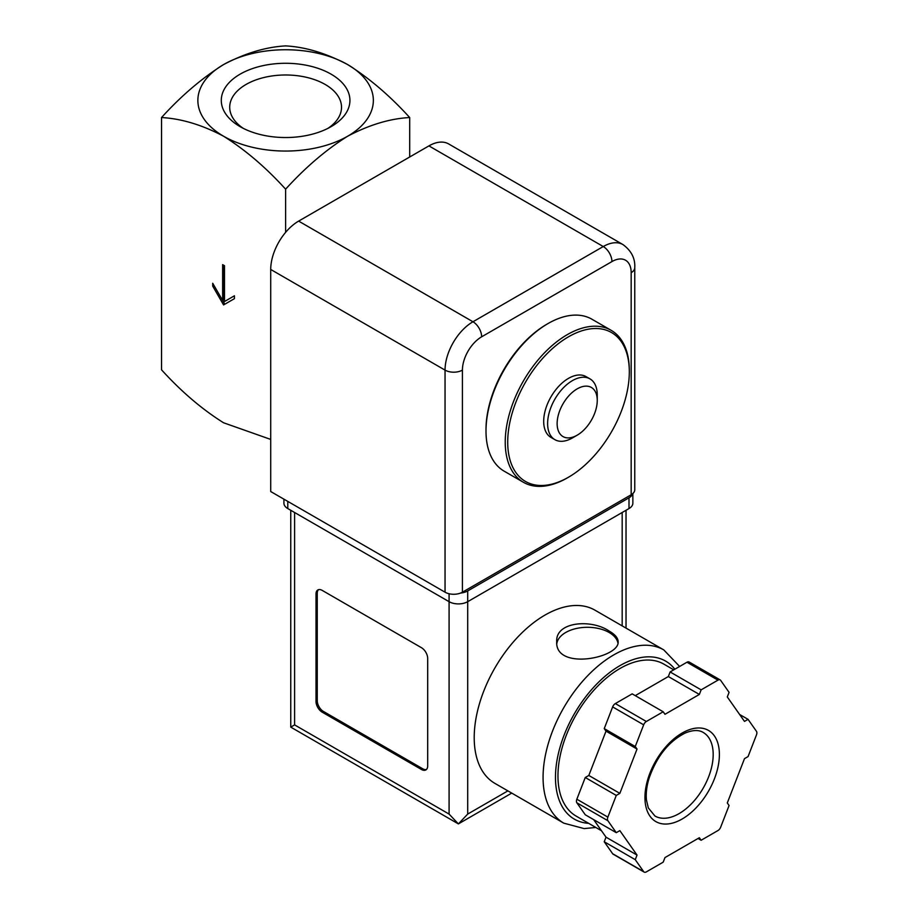 <?xml version="1.0" encoding="UTF-8"?>
<svg xmlns="http://www.w3.org/2000/svg" width="918" height="918" viewBox="0 0 918 918"><rect width="100%" height="100%" fill="white"/><g stroke="black" fill="none" stroke-linecap="round" stroke-linejoin="round"><path stroke-width="1.38" d="M161.534 117.538C181.385 118.629 202.063 124.859 223.567 136.22C245.232 149.806 265.91 167.466 285.613 189.177C305.464 167.34 326.142 149.691 347.647 136.22C369.311 124.802 389.989 118.571 409.692 117.538C389.84 95.702 369.162 78.053 347.647 64.581C325.993 53.164 305.304 46.933 285.613 45.9C265.761 46.99 245.083 53.221 223.567 64.581C201.914 78.179 181.225 95.828 161.534 117.538L161.534 369.816C181.225 391.527 201.914 409.187 223.567 422.773L270.718 439.424M285.613 189.177L285.613 232.357M224.497 265.704L222.638 264.636L222.638 300.45L212.712 283.26L212.712 286.118L223.567 304.925L234.423 298.66L234.423 295.791L224.497 301.529L224.497 265.704M347.647 136.22A87.738 50.651 180 0 1 223.567 136.22A87.738 50.651 180 0 1 223.567 64.581A87.738 50.651 180 0 1 347.647 64.581A87.738 50.651 180 0 1 347.647 136.22M331.077 74.151A64.306 37.122 180 0 1 331.088 126.661A64.306 37.122 180 0 1 240.137 126.661A64.306 37.122 180 0 1 240.137 74.151A64.306 37.122 180 0 1 331.077 74.151M409.692 117.538L409.692 157.001M243.316 128.371A55.906 32.279 180 0 1 229.718 107.98A55.906 32.279 180 0 1 263.65 77.582A55.906 32.279 180 0 1 325.144 84.445A55.906 32.279 180 0 1 341.507 107.98A55.906 32.279 180 0 1 327.91 128.371M567.267 477.934L568.506 477.211A85.982 49.641 -60 0 1 507.711 442.109A85.982 49.641 -60 0 1 568.506 336.803A85.982 49.641 -60 0 1 629.312 371.905A85.982 49.641 -60 0 1 568.506 477.211L567.267 477.934A87.738 50.651 -60 0 1 523.398 482.271A87.738 50.651 -60 0 1 523.398 380.97A87.738 50.651 -60 0 1 611.136 330.308A87.738 50.651 -60 0 1 629.312 370.47L629.312 371.905M572.442 437.932L577.192 435.178L572.442 437.932A35.091 20.265 -60 0 1 554.885 439.665L550.961 437.404A35.091 20.265 -60 0 1 550.961 396.874A35.091 20.265 -60 0 1 586.051 376.621L589.987 378.882A35.091 20.265 -60 0 1 597.251 394.947L597.251 400.443A28.366 16.375 -60 0 1 577.192 435.178A28.366 16.375 -60 0 1 557.134 423.6A28.366 16.375 -60 0 1 577.192 388.865A28.366 16.375 -60 0 1 597.251 400.443M523.398 482.271L504.166 471.175A87.738 50.651 -60 0 1 486.001 431.001A87.738 50.651 -60 0 1 548.035 323.549A87.738 50.651 -60 0 1 591.903 319.212L611.136 330.308M486.001 431.001L486.001 429.578A85.982 49.641 -60 0 1 546.795 324.272L548.035 323.549M554.885 439.665A35.091 20.265 -60 0 1 554.885 399.146A35.091 20.265 -60 0 1 589.987 378.882M222.638 300.45L223.877 299.738L223.877 265.348M212.712 286.118L213.951 285.406L224.807 304.214M234.423 295.791L225.748 300.806M462.42 592.19L631.171 494.768A12.278 7.092 0 0 0 634.763 489.753L634.763 267.677C635.302 258.463 631.377 250.775 622.989 244.59A39.485 22.789 120 0 0 603.252 246.54L472.965 321.759A39.485 22.789 120 0 0 445.046 370.115L445.046 592.19A12.278 7.092 0 0 0 462.42 592.19L462.42 370.115A12.278 7.092 180 0 1 445.046 370.115L270.718 269.467L270.718 491.543L445.046 592.19M622.989 244.59L448.661 143.942A39.485 22.789 120 0 0 428.924 145.893L298.637 221.112A39.485 22.789 120 0 0 270.718 269.467M594.944 610.16A100.016 57.742 120 0 0 494.928 667.902A100.016 57.742 120 0 0 494.928 783.398L563.79 823.159A100.016 57.742 -60 0 1 563.79 707.663A100.016 57.742 -60 0 1 663.806 649.921L594.944 610.16M609.15 631.056C591.502 618.847 555.413 621.543 556.721 641.602C554.851 671.047 619.983 657.908 618.135 641.602C617.975 637.895 614.98 634.384 609.15 631.056M593.682 819.636L606.018 837.17L604.239 841.76L612.65 853.729A4.383 2.536 120 0 0 613.144 854.188L644.161 872.1A4.383 2.536 120 0 0 646.352 871.882L663.186 862.163L664.976 857.573L699.355 837.721L701.134 840.257L717.968 830.538A4.383 2.536 120 0 0 720.664 827.198L729.076 805.499L727.297 802.963L744.487 758.658L748.055 756.593L756.466 734.905A4.383 2.536 120 0 0 756.466 731.325L748.055 719.345L744.487 721.399L727.297 696.946L729.076 692.356L720.664 680.376A4.383 2.536 120 0 0 720.171 679.917A4.383 2.536 120 0 0 717.968 680.135L701.134 689.854L699.355 694.444L664.976 714.296L663.186 711.771L646.352 721.491A4.383 2.536 120 0 0 643.667 724.83L635.256 746.518L637.035 749.054L619.845 793.37L616.276 795.424L607.865 817.123A4.383 2.536 120 0 0 607.865 820.703L616.276 832.672L619.845 830.618L637.035 855.083L635.256 859.673L643.667 871.641A4.383 2.536 120 0 0 644.161 872.1M663.186 711.771L632.169 693.859L615.335 703.578A4.383 2.536 120 0 0 612.65 706.917L604.239 728.617L606.018 731.141L597.423 753.299L588.817 775.458L585.259 777.512L576.848 799.211A4.383 2.536 120 0 0 576.848 802.791L585.259 814.771L616.276 832.672M720.171 679.917L689.143 662.016A4.383 2.536 120 0 0 686.951 662.234L670.117 671.953L668.338 676.543L635.256 695.637M511.739 793.106L458.392 823.905L290.754 727.125L294.609 724.899L449.086 814.082L458.392 823.905L467.698 814.082L507.884 790.88M427.685 658.458A8.778 5.06 -120 0 0 421.477 647.706L322.218 590.4A8.778 5.06 -120 0 0 317.823 589.964A8.778 5.06 -120 0 0 316.01 593.98L316.01 701.432A8.778 5.06 -120 0 0 322.218 712.184L421.477 769.491A8.778 5.06 -120 0 0 425.86 769.927A8.778 5.06 -120 0 0 427.685 765.91L427.685 658.458M460.606 593.051A13.162 7.596 0 0 0 467.698 590.94L629.002 497.808A13.162 7.596 0 0 0 632.663 493.723M283.926 499.162L283.926 503.179A13.162 7.596 0 0 0 287.782 508.561L449.086 601.68A13.162 7.596 0 0 0 467.698 601.68L629.002 508.561A13.162 7.596 0 0 0 632.858 503.179L632.858 493.551M601.497 830.744L576.137 816.102A87.738 50.651 -60 0 1 576.137 714.789A87.738 50.651 -60 0 1 663.875 664.139L673.755 669.842M698.059 838.478L701.134 840.257M604.239 841.76L635.256 859.673M606.018 837.17L637.035 855.083M585.259 777.512L616.276 795.424M588.817 775.458L619.845 793.37M606.018 731.141L637.035 749.054M604.239 728.617L635.256 746.518M668.338 676.543L699.355 694.444M670.117 671.953L701.134 689.854M739.621 714.479L748.055 719.345M318.489 589.689A8.778 5.06 -120 0 0 317.249 593.269L317.249 700.721A8.778 5.06 -120 0 0 323.457 711.461L422.716 768.779A8.778 5.06 -120 0 0 426.434 769.491M617.952 643.093A30.707 17.729 0 0 0 609.15 632.491A30.707 17.729 0 0 0 576.94 628.36A30.707 17.729 0 0 0 556.847 643.461M631.171 494.768L631.171 272.692A27.196 15.698 120 0 0 611.939 261.584A12.278 7.092 -120 0 0 603.252 246.54L428.924 145.893M462.42 370.115A27.196 15.698 120 0 1 481.652 336.803L611.939 261.584M631.171 272.692A12.278 7.092 0 0 0 634.763 267.677M298.637 221.112L472.965 321.759A12.278 7.092 -120 0 1 481.652 336.803M294.609 724.899L294.609 512.496M449.086 814.082L449.086 593.739M629.002 508.561L629.002 497.808M287.782 508.561L287.782 501.389M467.698 814.082L467.698 590.94M622.175 625.881L622.175 512.496M588.668 823.343A91.249 52.682 -60 0 1 573.302 715.661A91.249 52.682 -60 0 1 674.845 669.222M612.65 853.729L643.667 871.641M576.848 802.791L607.865 820.703M576.848 799.211L607.865 817.123M612.65 706.917L643.667 724.83M615.335 703.578L646.352 721.491M686.951 662.234L717.968 680.135M679.068 813.623A48.252 27.861 -60 0 1 654.936 816.01L648.326 807.92L646.444 800.037C645.779 793.622 646.628 786.416 649.015 778.43C656.726 756.398 668.832 741.251 685.344 732.966C692.883 729.925 698.827 729.753 703.188 732.426A48.252 27.861 -60 0 1 710.589 771.097A48.252 27.861 -60 0 1 679.068 813.623M682.166 818.994A52.647 30.397 -60 0 1 649.933 773.128A52.647 30.397 -60 0 1 714.399 735.903A52.647 30.397 -60 0 1 682.166 818.994M317.249 593.269L316.01 593.98M317.249 700.721L316.01 701.432M323.457 711.461L322.218 712.184M422.716 768.779L421.477 769.491M626.03 628.107L626.03 510.27M290.754 727.125L290.754 510.27M679.63 666.457L663.806 649.921M563.79 823.159L584.169 828.598L595.805 827.462"/></g></svg>
